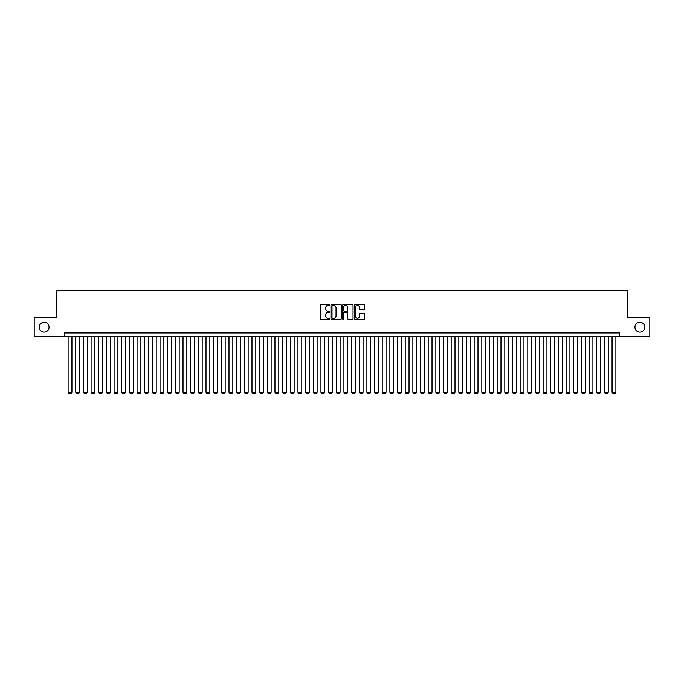 <?xml version="1.0" encoding="UTF-8"?>
<svg xmlns="http://www.w3.org/2000/svg" width="684" height="684" viewBox="0 0 684 684"><rect width="100%" height="100%" fill="white"/><g stroke="black" fill="none" stroke-linecap="round" stroke-linejoin="round"><path stroke-width="1.03" d="M329.739 304.859A0.53 0.53 0 0 0 329.218 304.329L321.224 304.329A0.752 0.752 0 0 0 320.471 305.081L320.471 318.624A0.752 0.752 0 0 0 321.224 319.368L329.218 319.368A0.53 0.53 0 0 0 329.739 318.847A0.53 0.53 0 0 0 329.218 318.317L328.183 318.317A2.403 2.403 0 0 1 325.772 315.914L325.772 314.785A2.403 2.403 0 0 1 328.183 312.374L329.218 312.374A0.53 0.53 0 0 0 329.739 311.853A0.53 0.53 0 0 0 329.218 311.323L328.183 311.323A2.403 2.403 0 0 1 325.772 308.92L325.772 307.791A2.403 2.403 0 0 1 328.183 305.389L329.218 305.389A0.53 0.53 0 0 0 329.739 304.859M634.94 327.174A4.899 4.899 0 0 0 639.839 332.082A4.899 4.899 0 0 0 644.747 327.174A4.899 4.899 0 0 0 639.839 322.275A4.899 4.899 0 0 0 634.94 327.174M39.253 327.174A4.899 4.899 0 0 0 44.161 332.082A4.899 4.899 0 0 0 49.06 327.174A4.899 4.899 0 0 0 44.161 322.275A4.899 4.899 0 0 0 39.253 327.174M363.982 309.63A0.752 0.752 0 0 0 364.726 308.877L364.726 305.081A0.752 0.752 0 0 0 363.982 304.329L355.107 304.329A0.752 0.752 0 0 0 354.355 305.081L354.355 318.624A0.752 0.752 0 0 0 355.107 319.368L363.982 319.368A0.752 0.752 0 0 0 364.726 318.624L364.726 314.033A0.752 0.752 0 0 0 363.982 313.281L360.177 313.281A0.752 0.752 0 0 0 359.425 314.033L359.425 316.307A2.009 2.009 0 0 1 357.416 318.317A2.009 2.009 0 0 1 355.406 316.307L355.406 307.398A2.009 2.009 0 0 1 357.416 305.389A2.009 2.009 0 0 1 359.425 307.398L359.425 308.877A0.752 0.752 0 0 0 360.177 309.63L363.982 309.63M64.27 336.75L34.2 336.75L34.2 317.598L56.225 317.598L56.225 290.786L627.775 290.786L627.775 317.598L649.8 317.598L649.8 336.75L619.73 336.75L619.73 332.92L64.27 332.92L64.27 336.75L619.73 336.75M341.342 305.081A0.752 0.752 0 0 0 340.589 304.329L331.714 304.329A0.752 0.752 0 0 0 330.962 305.081L330.962 318.624A0.752 0.752 0 0 0 331.714 319.368L340.589 319.368A0.752 0.752 0 0 0 341.342 318.624L341.342 305.081M343.411 304.329L352.286 304.329A0.752 0.752 0 0 1 353.038 305.081L353.038 318.624A0.752 0.752 0 0 1 352.286 319.368L348.489 319.368A0.752 0.752 0 0 1 347.737 318.624L347.737 313.127A0.752 0.752 0 0 0 346.985 312.374L344.462 312.374A0.752 0.752 0 0 0 343.71 313.127L343.71 318.847A0.53 0.53 0 0 1 343.188 319.368A0.53 0.53 0 0 1 342.658 318.847L342.658 305.081A0.752 0.752 0 0 1 343.411 304.329M332.544 305.389A0.53 0.53 0 0 0 332.014 305.91L332.014 317.795A0.53 0.53 0 0 0 332.544 318.317L333.63 318.317A2.403 2.403 0 0 0 336.041 315.914L336.041 307.791A2.403 2.403 0 0 0 333.63 305.389L332.544 305.389M347.737 307.432A2.009 2.009 0 0 0 345.719 305.423A2.009 2.009 0 0 0 343.71 307.432L343.71 310.57A0.752 0.752 0 0 0 344.462 311.323L346.985 311.323A0.752 0.752 0 0 0 347.737 310.57L347.737 307.432M71.931 336.75L71.931 392.223L68.101 392.223L68.101 336.75M71.931 392.223L71.358 393.214L68.674 393.214L68.101 392.223M79.592 336.75L79.592 392.223L75.762 392.223L75.762 336.75M79.592 392.223L79.019 393.214L76.334 393.214L75.762 392.223M87.253 336.75L87.253 392.223L83.422 392.223L83.422 336.75M87.253 392.223L86.68 393.214L84.004 393.214L83.422 392.223M94.914 336.75L94.914 392.223L91.083 392.223L91.083 336.75M94.914 392.223L94.341 393.214L91.665 393.214L91.083 392.223M102.583 336.75L102.583 392.223L98.744 392.223L98.744 336.75M102.583 392.223L102.001 393.214L99.325 393.214L98.744 392.223M110.244 336.75L110.244 392.223L106.413 392.223L106.413 336.75M110.244 392.223L109.662 393.214L106.986 393.214L106.413 392.223M117.904 336.75L117.904 392.223L114.074 392.223L114.074 336.75M117.904 392.223L117.323 393.214L114.647 393.214L114.074 392.223M125.565 336.75L125.565 392.223L121.735 392.223L121.735 336.75M125.565 392.223L124.992 393.214L122.308 393.214L121.735 392.223M133.226 336.75L133.226 392.223L129.396 392.223L129.396 336.75M133.226 392.223L132.653 393.214L129.969 393.214L129.396 392.223M140.887 336.75L140.887 392.223L137.056 392.223L137.056 336.75M140.887 392.223L140.314 393.214L137.629 393.214L137.056 392.223M148.548 336.75L148.548 392.223L144.717 392.223L144.717 336.75M148.548 392.223L147.975 393.214L145.29 393.214L144.717 392.223M156.208 336.75L156.208 392.223L152.378 392.223L152.378 336.75M156.208 392.223L155.636 393.214L152.951 393.214L152.378 392.223M163.869 336.75L163.869 392.223L160.039 392.223L160.039 336.75M163.869 392.223L163.296 393.214L160.612 393.214L160.039 392.223M171.53 336.75L171.53 392.223L167.7 392.223L167.7 336.75M171.53 392.223L170.957 393.214L168.273 393.214L167.7 392.223M179.191 336.75L179.191 392.223L175.361 392.223L175.361 336.75M179.191 392.223L178.618 393.214L175.933 393.214L175.361 392.223M186.852 336.75L186.852 392.223L183.021 392.223L183.021 336.75M186.852 392.223L186.279 393.214L183.603 393.214L183.021 392.223M194.512 336.75L194.512 392.223L190.682 392.223L190.682 336.75M194.512 392.223L193.94 393.214L191.263 393.214L190.682 392.223M202.182 336.75L202.182 392.223L198.351 392.223L198.351 336.75M202.182 392.223L201.6 393.214L198.924 393.214L198.351 392.223M209.843 336.75L209.843 392.223L206.012 392.223L206.012 336.75M209.843 392.223L209.261 393.214L206.585 393.214L206.012 392.223M217.503 336.75L217.503 392.223L213.673 392.223L213.673 336.75M217.503 392.223L216.922 393.214L214.246 393.214L213.673 392.223M225.164 336.75L225.164 392.223L221.334 392.223L221.334 336.75M225.164 392.223L224.591 393.214L221.907 393.214L221.334 392.223M232.825 336.75L232.825 392.223L228.995 392.223L228.995 336.75M232.825 392.223L232.252 393.214L229.567 393.214L228.995 392.223M240.486 336.75L240.486 392.223L236.655 392.223L236.655 336.75M240.486 392.223L239.913 393.214L237.228 393.214L236.655 392.223M248.147 336.75L248.147 392.223L244.316 392.223L244.316 336.75M248.147 392.223L247.574 393.214L244.889 393.214L244.316 392.223M255.807 336.75L255.807 392.223L251.977 392.223L251.977 336.75M255.807 392.223L255.235 393.214L252.55 393.214L251.977 392.223M263.468 336.75L263.468 392.223L259.638 392.223L259.638 336.75M263.468 392.223L262.895 393.214L260.211 393.214L259.638 392.223M271.129 336.75L271.129 392.223L267.299 392.223L267.299 336.75M271.129 392.223L270.556 393.214L267.872 393.214L267.299 392.223M278.79 336.75L278.79 392.223L274.959 392.223L274.959 336.75M278.79 392.223L278.217 393.214L275.541 393.214L274.959 392.223M286.451 336.75L286.451 392.223L282.62 392.223L282.62 336.75M286.451 392.223L285.878 393.214L283.202 393.214L282.62 392.223M294.12 336.75L294.12 392.223L290.281 392.223L290.281 336.75M294.12 392.223L293.539 393.214L290.862 393.214L290.281 392.223M301.781 336.75L301.781 392.223L297.95 392.223L297.95 336.75M301.781 392.223L301.199 393.214L298.523 393.214L297.95 392.223M309.442 336.75L309.442 392.223L305.611 392.223L305.611 336.75M309.442 392.223L308.86 393.214L306.184 393.214L305.611 392.223M317.102 336.75L317.102 392.223L313.272 392.223L313.272 336.75M317.102 392.223L316.53 393.214L313.845 393.214L313.272 392.223M324.763 336.75L324.763 392.223L320.933 392.223L320.933 336.75M324.763 392.223L324.19 393.214L321.506 393.214L320.933 392.223M332.424 336.75L332.424 392.223L328.594 392.223L328.594 336.75M332.424 392.223L331.851 393.214L329.166 393.214L328.594 392.223M340.085 336.75L340.085 392.223L336.254 392.223L336.254 336.75M340.085 392.223L339.512 393.214L336.827 393.214L336.254 392.223M347.746 336.75L347.746 392.223L343.915 392.223L343.915 336.75M347.746 392.223L347.173 393.214L344.488 393.214L343.915 392.223M355.406 336.75L355.406 392.223L351.576 392.223L351.576 336.75M355.406 392.223L354.834 393.214L352.149 393.214L351.576 392.223M363.067 336.75L363.067 392.223L359.237 392.223L359.237 336.75M363.067 392.223L362.494 393.214L359.81 393.214L359.237 392.223M370.728 336.75L370.728 392.223L366.898 392.223L366.898 336.75M370.728 392.223L370.155 393.214L367.47 393.214L366.898 392.223M378.389 336.75L378.389 392.223L374.558 392.223L374.558 336.75M378.389 392.223L377.816 393.214L375.14 393.214L374.558 392.223M386.05 336.75L386.05 392.223L382.219 392.223L382.219 336.75M386.05 392.223L385.477 393.214L382.801 393.214L382.219 392.223M393.719 336.75L393.719 392.223L389.88 392.223L389.88 336.75M393.719 392.223L393.138 393.214L390.461 393.214L389.88 392.223M401.38 336.75L401.38 392.223L397.549 392.223L397.549 336.75M401.38 392.223L400.798 393.214L398.122 393.214L397.549 392.223M409.041 336.75L409.041 392.223L405.21 392.223L405.21 336.75M409.041 392.223L408.459 393.214L405.783 393.214L405.21 392.223M416.701 336.75L416.701 392.223L412.871 392.223L412.871 336.75M416.701 392.223L416.128 393.214L413.444 393.214L412.871 392.223M424.362 336.75L424.362 392.223L420.532 392.223L420.532 336.75M424.362 392.223L423.789 393.214L421.105 393.214L420.532 392.223M432.023 336.75L432.023 392.223L428.193 392.223L428.193 336.75M432.023 392.223L431.45 393.214L428.765 393.214L428.193 392.223M439.684 336.75L439.684 392.223L435.853 392.223L435.853 336.75M439.684 392.223L439.111 393.214L436.426 393.214L435.853 392.223M447.345 336.75L447.345 392.223L443.514 392.223L443.514 336.75M447.345 392.223L446.772 393.214L444.087 393.214L443.514 392.223M455.005 336.75L455.005 392.223L451.175 392.223L451.175 336.75M455.005 392.223L454.433 393.214L451.748 393.214L451.175 392.223M462.666 336.75L462.666 392.223L458.836 392.223L458.836 336.75M462.666 392.223L462.093 393.214L459.409 393.214L458.836 392.223M470.327 336.75L470.327 392.223L466.497 392.223L466.497 336.75M470.327 392.223L469.754 393.214L467.078 393.214L466.497 392.223M477.988 336.75L477.988 392.223L474.157 392.223L474.157 336.75M477.988 392.223L477.415 393.214L474.739 393.214L474.157 392.223M485.649 336.75L485.649 392.223L481.818 392.223L481.818 336.75M485.649 392.223L485.076 393.214L482.4 393.214L481.818 392.223M493.318 336.75L493.318 392.223L489.488 392.223L489.488 336.75M493.318 392.223L492.736 393.214L490.06 393.214L489.488 392.223M500.979 336.75L500.979 392.223L497.148 392.223L497.148 336.75M500.979 392.223L500.397 393.214L497.721 393.214L497.148 392.223M508.639 336.75L508.639 392.223L504.809 392.223L504.809 336.75M508.639 392.223L508.067 393.214L505.382 393.214L504.809 392.223M516.3 336.75L516.3 392.223L512.47 392.223L512.47 336.75M516.3 392.223L515.727 393.214L513.043 393.214L512.47 392.223M523.961 336.75L523.961 392.223L520.131 392.223L520.131 336.75M523.961 392.223L523.388 393.214L520.704 393.214L520.131 392.223M531.622 336.75L531.622 392.223L527.791 392.223L527.791 336.75M531.622 392.223L531.049 393.214L528.364 393.214L527.791 392.223M539.283 336.75L539.283 392.223L535.452 392.223L535.452 336.75M539.283 392.223L538.71 393.214L536.025 393.214L535.452 392.223M546.943 336.75L546.943 392.223L543.113 392.223L543.113 336.75M546.943 392.223L546.371 393.214L543.686 393.214L543.113 392.223M554.604 336.75L554.604 392.223L550.774 392.223L550.774 336.75M554.604 392.223L554.031 393.214L551.347 393.214L550.774 392.223M562.265 336.75L562.265 392.223L558.435 392.223L558.435 336.75M562.265 392.223L561.692 393.214L559.008 393.214L558.435 392.223M569.926 336.75L569.926 392.223L566.096 392.223L566.096 336.75M569.926 392.223L569.353 393.214L566.677 393.214L566.096 392.223M577.587 336.75L577.587 392.223L573.756 392.223L573.756 336.75M577.587 392.223L577.014 393.214L574.338 393.214L573.756 392.223M585.256 336.75L585.256 392.223L581.417 392.223L581.417 336.75M585.256 392.223L584.675 393.214L581.999 393.214L581.417 392.223M592.917 336.75L592.917 392.223L589.086 392.223L589.086 336.75M592.917 392.223L592.335 393.214L589.659 393.214L589.086 392.223M600.578 336.75L600.578 392.223L596.747 392.223L596.747 336.75M600.578 392.223L599.996 393.214L597.32 393.214L596.747 392.223M608.238 336.75L608.238 392.223L604.408 392.223L604.408 336.75M608.238 392.223L607.666 393.214L604.981 393.214L604.408 392.223M615.899 336.75L615.899 392.223L612.069 392.223L612.069 336.75M615.899 392.223L615.326 393.214L612.642 393.214L612.069 392.223"/></g></svg>
